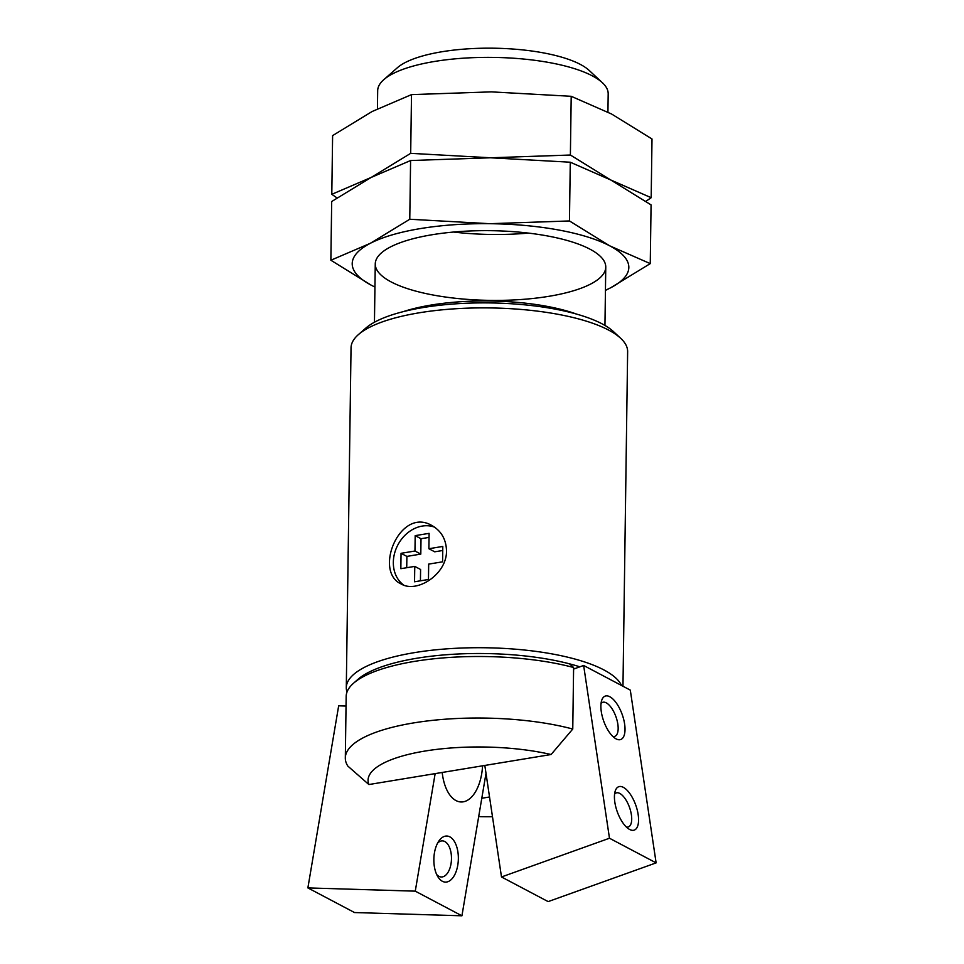 <?xml version="1.0" encoding="UTF-8"?>
<svg xmlns="http://www.w3.org/2000/svg" width="964" height="964" viewBox="0 0 964 964"><rect width="100%" height="100%" fill="white"/><g stroke="black" fill="none" stroke-linecap="round" stroke-linejoin="round"><path stroke-width="1.45" d="M551.095 754.523L572.761 729.037L573.616 667.51A138.31 41.814 -179.2 0 0 353.499 683.259A138.31 41.814 -179.2 0 0 346.172 696.43L345.317 757.945A138.31 41.814 -179.2 0 0 347.823 766.079L368.875 784.539L551.095 754.523A115.258 34.849 -179.2 0 0 424.991 751.052A115.258 34.849 -179.2 0 0 368.875 784.539M572.761 729.037A138.31 41.814 -179.2 0 0 425.582 721.18A138.31 41.814 -179.2 0 0 345.317 757.945M478.686 816.616A115.258 34.849 -179.2 0 0 492.483 816.701M481.795 798.264L489.531 796.987M607.935 112.125L608.188 93.857A115.258 34.849 -179.2 0 0 602.392 82.723L589.149 70.408A101.124 30.571 -179.2 0 0 493.556 48.2A101.124 30.571 -179.2 0 0 397.373 67.733L383.793 79.675A115.258 34.849 -179.2 0 0 377.683 90.64L377.43 108.824M602.392 82.723A115.258 34.849 -179.2 0 0 493.423 57.406A115.258 34.849 -179.2 0 0 383.793 79.675M622.973 686.248L627.636 351.667A138.31 41.814 -179.2 0 0 620.683 338.304L613.502 331.628A130.634 39.5 -179.2 0 0 489.989 302.925A130.634 39.5 -179.2 0 0 365.742 328.17L358.367 334.641A138.31 41.814 -179.2 0 0 351.041 347.811L346.293 687.633A138.31 41.814 -179.2 0 0 347.004 692.044M620.683 338.304A138.31 41.814 -179.2 0 0 489.929 307.926A138.31 41.814 -179.2 0 0 358.367 334.641M621.551 685.5A138.31 41.814 -179.2 0 0 475.264 647.724A138.31 41.814 -179.2 0 0 346.293 687.633M446.513 550.866C446.91 574.315 416.858 593.571 401.157 583.967C373.285 571.604 399.952 506.377 431.993 525.597C441.295 530.935 446.139 539.346 446.513 550.866M579.87 666.835A133.707 40.428 -179.2 0 0 569.459 663.822A133.707 40.428 -179.2 0 0 357.921 679.367L353.499 683.259M573.616 667.51L569.459 663.822M434.595 527.163A33.029 27.088 -62.2 0 0 397.963 544.732A33.029 27.088 -62.2 0 0 403.651 585.064M401.048 553.312L400.843 568.688L414.761 566.398L414.544 581.786L428.462 579.485L428.679 564.109L442.597 561.819L442.801 546.431L428.884 548.733L429.101 533.345L415.183 535.647L414.966 551.022L401.048 553.312L406.88 556.397L406.724 567.724M420.425 580.81L420.593 569.483L414.761 566.398M442.753 550.492L434.716 551.806L428.884 548.733M429.052 537.394L421.015 538.719L415.183 535.647M421.015 538.719L420.798 554.095L414.966 551.022M420.798 554.095L406.88 556.397M346.04 706.046L338.665 705.817L307.877 887.916L354.523 912.547L461.925 915.8L486.001 773.357M307.877 887.916L415.267 891.158L461.925 915.8M457.767 865.226A23.052 12.243 91.7 0 0 453.333 839.921A23.052 12.243 91.7 0 0 438.982 840.873A23.052 12.243 91.7 0 0 437.897 876.794A23.052 12.243 91.7 0 0 457.767 865.226M442.211 772.453A38.415 20.389 91.7 0 0 461.093 801.976A38.415 20.389 91.7 0 0 481.687 773.851A38.415 20.389 91.7 0 0 482.566 765.814M415.267 891.158L435.15 773.622M436.68 874.505A18.063 9.592 91.7 0 0 441.331 876.987A18.063 9.592 91.7 0 0 451.019 863.768A18.063 9.592 91.7 0 0 442.428 840.885A18.063 9.592 91.7 0 0 437.632 843.078M573.592 669.076L583.642 665.473L609.477 838.234L501.497 876.963L484.82 765.44M609.477 838.234L656.123 862.876L630.299 690.116L583.642 665.473M601.295 711.661A23.052 9.821 -109.7 0 1 601.741 700.238A23.052 9.821 -109.7 0 1 622.202 714.517A23.052 9.821 -109.7 0 1 615.478 738.532A23.052 9.821 -109.7 0 1 601.295 711.661M614.839 802.265A23.052 9.821 -109.7 0 1 615.285 790.841A23.052 9.821 -109.7 0 1 635.746 805.109A23.052 9.821 -109.7 0 1 629.022 829.124A23.052 9.821 -109.7 0 1 614.839 802.265M656.123 862.876L548.142 901.605L501.497 876.963M614.586 794.083A18.063 7.688 -109.7 0 1 616.153 792.95A18.063 7.688 -109.7 0 1 629.492 807.35A18.063 7.688 -109.7 0 1 628.347 826.943A18.063 7.688 -109.7 0 1 626.419 827.076M601.042 703.479A18.063 7.688 -109.7 0 1 602.608 702.346A18.063 7.688 -109.7 0 1 615.948 716.758A18.063 7.688 -109.7 0 1 614.803 736.351A18.063 7.688 -109.7 0 1 612.863 736.472M605.44 290.405L610.766 287.718A138.31 41.814 -179.2 0 0 609.814 245.88A138.31 41.814 -179.2 0 0 489.567 223.696L409.772 219.25L370.272 243.338L330.869 260.232L331.688 201.512L371.188 177.424L410.592 160.53L490.483 157.783L570.278 162.217L610.73 179.967L651.074 204.898L650.254 263.618L609.814 245.88L569.459 220.949L489.567 223.696A138.31 41.814 -179.2 0 0 370.272 243.338A138.31 41.814 -179.2 0 0 371.224 285.175A138.31 41.814 -179.2 0 0 374.948 287.031M330.869 260.232L371.224 285.175M605.44 290.248A138.31 41.814 -179.2 0 0 610.766 287.718L650.254 263.618M589.932 249.158A115.258 34.849 -179.2 0 0 478.807 230.709A115.258 34.849 -179.2 0 0 381.37 252.942A115.258 34.849 -179.2 0 0 490.025 300.37A115.258 34.849 -179.2 0 0 599.97 256.002A115.258 34.849 -179.2 0 0 589.932 249.158M409.772 219.25L410.592 160.53M569.459 220.949L570.278 162.217M645.868 201.319L651.182 197.704L610.73 179.967L570.387 155.023L490.483 157.783L410.688 153.336L371.188 177.424L331.797 194.318L337.014 197.909M331.797 194.318L332.616 135.599L372.116 111.511L411.508 94.617L491.399 91.869L571.206 96.304L611.646 114.053L652.001 138.985L651.182 197.704M528.405 233.095A115.258 34.849 0.8 0 1 453.55 232.047M571.206 96.304L570.387 155.023M411.508 94.617L410.688 153.336M576.677 314.131A115.258 34.849 -179.2 0 0 403.036 311.709M375.261 263.919L374.454 322.229M605.766 267.136L604.946 325.446"/></g></svg>
